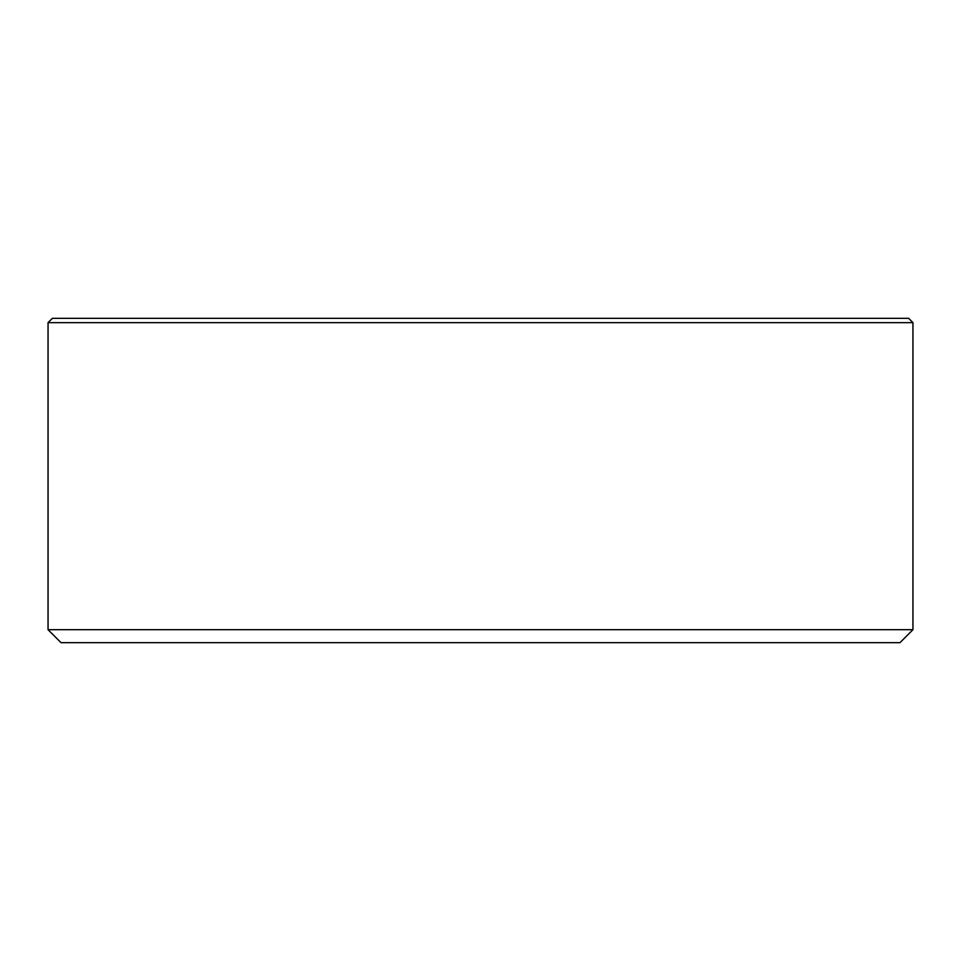 <?xml version="1.0" encoding="UTF-8"?>
<svg xmlns="http://www.w3.org/2000/svg" width="961" height="961" viewBox="0 0 961 961"><rect width="100%" height="100%" fill="white"/><g stroke="black" fill="none" stroke-linecap="round" stroke-linejoin="round"><path stroke-width="1.44" d="M912.95 322.656L908.625 318.331L52.374 318.331L48.05 322.656L912.95 322.656L48.05 322.656L48.05 629.695L61.023 642.669L899.976 642.669L912.95 629.695L48.05 629.695L912.95 629.695L912.95 322.656L912.95 629.695L899.976 642.669L61.023 642.669L48.05 629.695L48.05 322.656L52.374 318.331L908.625 318.331L912.95 322.656M663.57 642.669L609.514 642.669L663.57 642.669"/></g></svg>
